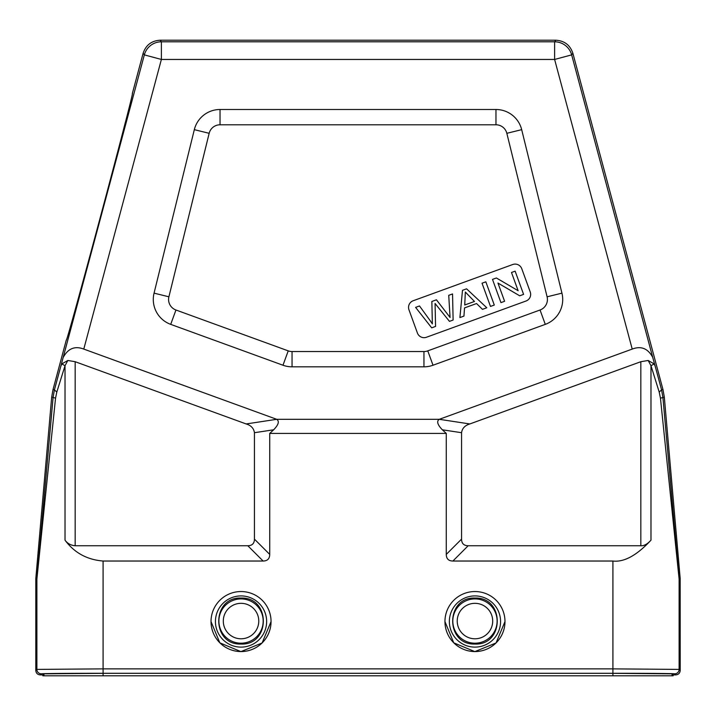 <?xml version="1.0" encoding="UTF-8"?>
<svg xmlns="http://www.w3.org/2000/svg" width="716" height="716" viewBox="0 0 716 716"><rect width="100%" height="100%" fill="white"/><g stroke="black" fill="none" stroke-linecap="round" stroke-linejoin="round"><path stroke-width="1.07" d="M55.544 398.177L36.883 579.119A8.825 8.825 -87.5 0 1 36.919 578.349L53.091 397.407L55.544 398.177L56.788 392.117L54.434 389.826L53.091 397.407L51.677 397.156L53.02 389.576L66.311 339.975C65.505 348.495 135.942 85.669 132.335 93.554L143.119 53.297C145.858 45.099 151.55 40.74 160.178 40.212L555.822 40.212C564.45 40.74 570.142 45.099 572.881 53.297L662.98 389.576L664.323 397.156L680.164 578.286L680.2 670.489C679.94 673.174 678.464 674.642 675.788 674.902L673.138 674.902L672.055 673.819L672.055 675.788L673.138 675.788L673.138 674.902M125.345 122.409L121.568 137.024M116.493 156.419L111.839 174.078M83.736 278.658L78.939 296.138M75.171 361.714L75.171 545.744L247.817 545.744C252.166 545.682 254.377 543.471 254.44 539.121L254.44 432.706C253.786 428.32 251.03 425.402 246.17 423.953L75.171 361.714L67.832 360.47L61.818 363.943L60.815 366.225L144.337 54.881A17.658 17.649 -37.5 0 1 161.386 41.797L160.178 40.212M555.822 40.212L554.614 41.797A17.658 17.649 37.5 0 1 571.663 54.881L554.614 59.446L632.219 349.086C641.053 345.712 647.873 348.432 652.688 357.266L655.185 366.225L654.182 363.943L650.978 365.697L659.212 392.117L660.456 398.177L679.117 579.119L679.117 669.406A4.412 4.412 135.1 0 1 674.705 673.819L675.788 674.902M680.2 579.074L679.117 579.119A8.825 8.825 87.5 0 0 679.081 578.349L662.909 397.407L661.566 389.826L659.212 392.117M664.323 397.156L660.456 398.177M35.8 670.489L36.883 669.406L36.883 579.119L35.8 579.074L35.8 670.489C36.06 673.174 37.536 674.642 40.212 674.902L41.295 673.819A4.412 4.412 -135.1 0 1 36.883 669.406L103.086 668.869L103.095 673.282A61.791 0.537 -0 0 0 41.295 673.819M35.8 579.074L35.836 578.286L36.919 578.349M51.677 397.156L35.836 578.286M640.829 545.744L640.829 361.714L469.83 423.953C464.97 425.402 462.214 428.32 461.56 432.706L461.56 539.121C461.623 543.471 463.834 545.682 468.183 545.744L640.829 545.744C644.015 545.977 647.398 544.124 650.978 540.177C636.801 555.401 624.11 562.346 612.914 561.031L452.897 561.031C448.538 560.968 446.337 558.766 446.274 554.408L446.274 433.422L269.726 433.422L269.726 554.408C269.663 558.766 267.462 560.968 263.103 561.031L103.086 561.031C87.039 559.724 74.348 552.77 65.022 540.177C67.51 543.542 70.893 545.395 75.171 545.744M67.832 360.47L65.022 365.697L56.788 392.117M211.023 621.595L219.83 642.834L240.925 651.614L262.119 642.968L271.051 621.595M444.949 621.595L453.756 642.834L474.851 651.614L496.045 642.968L504.977 621.595M632.219 349.086L439.293 419.308L276.707 419.308L83.781 349.086C74.947 345.712 68.127 348.432 63.312 357.266M640.829 361.714L648.168 360.47L654.182 363.943M648.168 360.47L650.978 365.697L650.978 540.177M103.095 673.282L612.914 673.282L612.914 668.869L679.117 669.406L680.2 670.489M42.862 674.902L43.945 673.819L103.086 673.308L103.086 675.788L42.862 675.788L42.862 674.902L40.212 674.902M103.086 673.308L612.914 673.308L672.055 673.819M103.086 675.788L672.055 675.788M469.83 423.953L439.293 419.308C436.429 421.232 437.449 424.731 442.354 429.797L446.274 433.422M246.17 423.953L276.707 419.308C279.571 421.241 278.551 424.731 273.646 429.797L269.726 433.422M506.838 133.31L521.678 129.659L561.944 293.148L547.096 296.8A11.196 11.196 0 0 1 540.052 310.001L427.774 350.867A11.196 11.196 0 0 1 423.953 351.538L292.047 351.538A11.196 11.196 0 0 1 288.226 350.867L175.948 310.001A11.196 11.196 0 0 1 168.904 296.8L209.161 133.31A11.196 11.196 0 0 1 220.036 124.79L495.964 124.79A11.196 11.196 0 0 1 506.838 133.31L547.096 296.8M521.678 129.659A26.483 26.483 0 0 0 495.964 109.503L220.036 109.503A26.483 26.483 0 0 0 194.322 129.659L209.161 133.31M168.904 296.8L154.056 293.148L194.322 129.659M154.056 293.148A26.483 26.483 0 0 0 170.712 324.366L282.99 365.232A26.483 26.483 0 0 0 292.047 366.825L423.953 366.825A26.483 26.483 0 0 0 433.01 365.232L545.288 324.366A26.483 26.483 0 0 0 561.944 293.148M521.776 268.742A7.062 7.062 0 0 0 512.728 264.517L413.186 300.747A7.062 7.062 0 0 0 408.97 309.804L417.419 333.03A7.062 7.062 0 0 0 426.468 337.245L526.009 301.015A7.062 7.062 0 0 0 530.234 291.967L521.776 268.742M429.412 319.605L419.504 305.965L429.412 319.605A89.509 89.509 0 0 1 432.357 323.909A89.321 89.321 0 0 0 429.412 319.605M432.357 323.909L431.855 301.472L436.438 299.798L450.06 317.465L448.726 295.332L452.548 293.936L453.121 320.034L449.46 321.368L435.068 303.477L435.561 326.424L431.676 327.839L415.602 307.388L419.504 305.965M504.601 301.293L500.949 302.626L492.501 279.401L496.394 277.978L518.124 290.723L511.493 272.483L515.135 271.158L523.593 294.383L519.691 295.806L497.951 283.044L504.601 301.293M482.029 283.205L485.833 281.827L494.291 305.052L490.487 306.43L482.029 283.205M476.552 303.539L464.541 307.907L463.941 316.096L459.905 317.564L462.491 290.32L466.581 288.825L486.799 307.773L482.468 309.348L476.552 303.539M465.337 292.047L464.729 305.007L474.466 301.463L465.337 292.047M271.051 621.551A30.009 30.009 180 0 1 241.041 651.569A30.009 30.009 180 0 1 211.023 621.551A30.009 30.009 180 0 1 241.041 591.541A30.009 30.009 180 0 1 271.051 621.551M266.638 621.515A25.597 25.597 180 0 1 241.041 647.112A25.597 25.597 180 0 1 215.435 621.515A25.597 25.597 180 0 1 241.041 595.918A25.597 25.597 180 0 1 266.638 621.515M241.032 598.066C211.48 596.705 211.184 645.188 241.032 644.042C270.594 645.402 270.899 596.911 241.032 598.066M241.041 598.916A22.142 22.142 0 0 0 218.89 621.058A22.142 22.142 0 0 0 241.041 643.201A22.142 22.142 0 0 0 263.184 621.058A22.142 22.142 0 0 0 241.041 598.916M241.041 638.788A17.73 17.73 0 0 1 223.303 621.058A17.73 17.73 0 0 1 241.041 603.328A17.73 17.73 0 0 1 258.771 621.058A17.73 17.73 0 0 1 241.041 638.788M504.977 621.551A30.009 30.009 180 0 1 474.959 651.569A30.009 30.009 180 0 1 444.949 621.551A30.009 30.009 180 0 1 474.959 591.541A30.009 30.009 180 0 1 504.977 621.551M500.565 621.515A25.597 25.597 180 0 1 474.959 647.112A25.597 25.597 180 0 1 449.362 621.515A25.597 25.597 180 0 1 474.959 595.918A25.597 25.597 180 0 1 500.565 621.515M474.959 598.066C445.406 596.705 445.11 645.188 474.959 644.042C504.52 645.402 504.825 596.911 474.959 598.066M474.959 643.201A22.142 22.142 0 0 1 452.816 621.058A22.142 22.142 0 0 1 474.959 598.916A22.142 22.142 0 0 1 497.11 621.058A22.142 22.142 0 0 1 474.959 643.201M474.959 638.788A17.73 17.73 0 0 1 457.229 621.058A17.73 17.73 0 0 1 474.959 603.328A17.73 17.73 0 0 1 492.697 621.058A17.73 17.73 0 0 1 474.959 638.788M60.815 366.225L54.434 389.826L53.02 389.576M143.119 53.297L144.337 54.881L161.386 59.446L83.781 349.086M161.386 41.797L554.614 41.797L554.614 59.446L161.386 59.446L161.386 41.797M652.688 357.266L571.663 54.881L572.881 53.297M655.185 366.225L661.566 389.826L662.98 389.576M103.086 561.031L103.086 668.869L612.914 668.869L612.914 561.031M61.818 363.943L65.022 365.697L65.022 540.177M247.817 545.744L263.103 561.031M612.914 673.282A61.791 0.537 0 0 1 674.705 673.819M679.081 578.349L680.164 578.286M43.945 675.788L43.945 673.819M612.914 675.788L612.914 673.308M452.897 561.031L468.183 545.744M461.56 539.121L446.274 554.408M442.354 429.797L461.56 432.706M269.726 554.408L254.44 539.121M254.44 432.706L273.646 429.797M545.288 324.366L540.052 310.001M427.774 350.867L433.01 365.232M423.953 366.825L423.953 351.538M292.047 351.538L292.047 366.825M282.99 365.232L288.226 350.867M175.948 310.001L170.712 324.366M220.036 109.503L220.036 124.79M495.964 124.79L495.964 109.503"/></g></svg>
